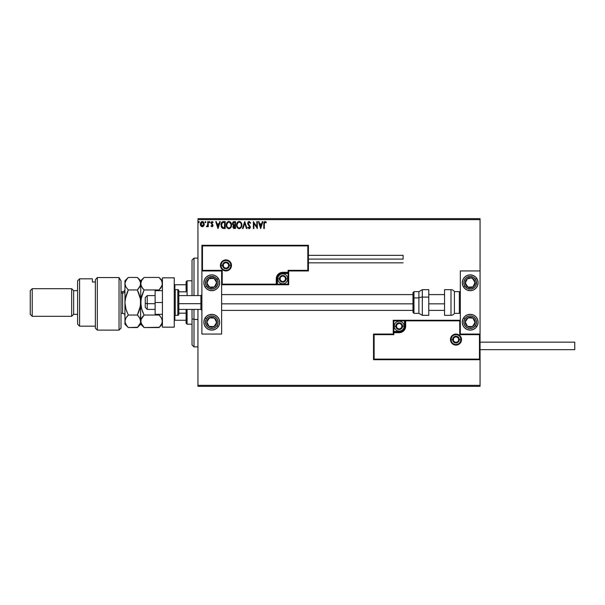<?xml version="1.0" encoding="UTF-8"?>
<svg xmlns="http://www.w3.org/2000/svg" width="605" height="605" viewBox="0 0 605 605"><rect width="100%" height="100%" fill="white"/><g stroke="black" fill="none" stroke-linecap="round" stroke-linejoin="round"><path stroke-width="0.91" d="M197.941 219.638L480.052 219.638L480.052 270.934L460.329 270.934L460.329 334.066L480.052 334.066L480.052 219.638L197.941 219.638L197.941 295.595L197.941 219.638M480.052 359.71L480.052 385.362L197.941 385.362L197.941 309.405L197.941 386.345L480.052 386.345L197.941 386.345L197.941 385.362L480.052 385.362L480.052 386.345L480.052 270.934L460.329 270.934L460.329 334.066L480.052 334.066L479.462 334.656L459.732 334.656L459.732 320.847L405.675 320.847L405.184 328.666L403.769 330.776L401.659 332.19L393.84 332.682L393.84 334.656L374.117 334.656L374.117 359.12L479.462 359.12L479.462 334.656L479.462 359.12L374.117 359.12L374.117 334.656L373.519 334.066L373.519 359.71L480.052 359.71L479.462 359.12L480.052 359.71L480.052 334.066L479.462 334.656L459.732 334.656L459.959 320.62L405.085 320.847L405.085 326.171A5.921 5.921 0 0 1 399.171 332.092L393.84 332.092L393.25 332.682L393.25 334.066L373.519 334.066L373.519 359.71L374.117 359.12L373.519 359.71L480.052 359.71M200.338 223.903L202.274 221.528L204.225 224.122L203.711 225.915L202.274 226.746L203.711 225.915L204.195 224.599L203.938 222.746L203.136 221.763L201.42 221.763L200.595 222.806L200.361 224.599L201.457 226.52L202.493 226.739L203.582 226.088M207.765 221.612L208.294 221.612L207.765 221.612L207.598 225.385L206.441 226.573L207.16 226.671L207.765 225.915L207.765 226.663L208.294 226.663L208.294 221.612L208.294 226.663L208.294 221.612L207.765 221.612L207.681 225.045L206.441 226.573L207.765 225.915L207.765 226.663L208.294 226.663L207.765 226.663M211.977 226.746L212.748 226.308L212.983 225.226L211.523 222.67L213.164 222.209L211.818 221.559L210.971 222.731L212.461 225.453L212.06 226.111L211.266 225.597L210.956 226.028L211.977 226.746L210.956 226.028L211.977 226.746L212.99 225.423L211.485 222.958L212.136 222.148L212.862 222.678L213.164 222.209L212.075 221.528L210.956 222.98L212.461 225.453L211.947 226.126L211.266 225.597L210.956 226.028L211.266 225.597L212.06 226.111M222.663 221.74L223.6 221.612L222.111 222.005L221.165 223.479L221.286 226.86L222.708 228.35L225.204 228.516L225.204 221.612L223.6 221.612C221.763 221.869 220.878 222.988 220.954 224.977L222.519 228.266L225.204 228.516L225.204 221.612L225.204 228.516L224.16 228.516M234.097 221.612L235.474 221.612L233.167 221.922L232.464 223.578L233.553 225.34L232.917 226.603L233.296 228.062L235.474 228.516L235.474 221.612L235.474 228.516L235.474 221.612L234.097 221.612L232.464 223.578L233.553 225.34L232.91 226.807L234.498 228.516L235.474 228.516L234.354 228.516M243.044 228.516L242.469 228.516L244.685 221.612L242.469 228.516L243.044 228.516L244.722 223.283L246.401 228.516L246.984 228.516L244.768 221.612L246.984 228.516L244.768 221.612L242.469 228.516L243.044 228.516L244.722 223.283L246.401 228.516L246.984 228.516L246.401 228.516M256.807 221.612L256.807 226.754L253.359 221.612L253.359 228.516L253.888 228.516L253.888 223.366L257.337 228.516L257.337 221.612L256.807 221.612L257.337 221.612L256.807 221.612L256.807 226.754L253.359 221.612L253.359 228.516L253.888 228.516L253.888 223.366L257.337 228.516L257.337 221.612L257.231 228.516M264.332 223.926L264.816 222.209L266.102 222.769L266.366 222.232L265.066 221.438L263.939 222.322L263.803 228.516L264.332 228.516L264.332 223.926L265.073 222.148L266.102 222.769L266.366 222.232L265.066 221.438L263.803 223.858L263.803 228.516L264.332 228.516L264.362 223.071M262.336 221.612L262.918 221.612L260.702 228.516L262.918 221.612L262.336 221.612L261.632 223.827L259.689 223.827L258.978 221.612L258.403 221.612L260.619 228.516L262.918 221.612L262.336 221.612L261.632 223.827L259.689 223.827L258.978 221.612L258.403 221.612L260.619 228.516L258.403 221.612L258.978 221.612M249.147 221.438L248.269 221.816L247.695 223.139L248.035 224.531L249.797 226.875L249.275 227.972L248.194 227.102L247.778 227.525L249.116 228.698L250.054 228.153L250.334 226.815L248.398 223.994L248.3 222.844L249.184 222.148L250.266 223.298L250.704 222.942L249.147 221.438L247.695 223.305L249.812 227.117L249.116 227.987L248.194 227.102L247.778 227.525L249.116 228.698L250.349 227.087L248.224 223.313L249.184 222.148L250.266 223.298L250.704 222.942L249.147 221.438M241.849 225.037L240.828 222.186L238.877 221.46L237.168 222.701L236.57 225.695L237.561 227.949L239.535 228.675L241.229 227.412L241.849 225.037C241.871 223.071 240.987 221.869 239.187 221.438C237.387 221.884 236.502 223.094 236.54 225.068C236.502 227.064 237.402 228.274 239.225 228.698C241.009 228.229 241.887 227.004 241.849 225.037M231.579 225.037L230.558 222.186L228.607 221.46L226.898 222.701L226.3 225.695L227.291 227.949L229.265 228.675L230.792 227.677L231.579 225.037C231.617 227.004 230.747 228.229 228.955 228.698C230.747 228.229 231.617 227.004 231.579 225.037C231.602 223.071 230.717 221.869 228.917 221.438C227.117 221.884 226.232 223.094 226.27 225.068C226.232 227.064 227.132 228.274 228.955 228.698L228.955 228.698M219.668 221.612L220.25 221.612L218.034 228.516L220.25 221.612L219.668 221.612L218.957 223.827L217.021 223.827L216.31 221.612L215.735 221.612L217.944 228.516L220.25 221.612L219.668 221.612L218.957 223.827L217.021 223.827L216.31 221.612L215.735 221.612L217.944 228.516L215.735 221.612L216.31 221.612M209.98 222.103L209.436 221.536L209.201 222.481L209.958 222.3L209.534 222.678L209.98 222.103L209.534 222.678L209.096 222.103L209.534 222.678L209.096 222.103L209.534 221.528L209.096 222.103L209.534 221.528L209.98 222.103L209.534 222.678L209.096 222.103L209.534 221.528L209.98 222.103L209.534 221.528L209.98 222.103L209.534 221.528L209.98 222.103L209.534 221.528L209.096 222.103L209.632 221.536M205.904 222.103L205.367 221.536L205.133 222.481L205.881 222.3L205.466 222.678L205.904 222.103L205.466 222.678L205.019 222.103L205.466 222.678L205.019 222.103L205.466 221.528L205.019 222.103L205.466 221.528L205.904 222.103L205.466 222.678L205.019 222.103L205.466 221.528L205.904 222.103L205.466 222.678L205.019 222.103L205.466 221.528L205.904 222.103L205.466 222.678L205.904 222.103L205.466 221.528L205.904 222.103L205.466 221.528L205.019 222.103L205.518 221.528M198.379 222.103L198.826 221.528L198.379 222.103L198.826 221.528L199.264 222.103L199.158 221.725L198.41 221.899L198.727 222.663L199.264 222.103L198.826 222.678L199.264 222.103L198.826 222.678L198.379 222.103L198.826 222.678L198.379 222.103L198.826 221.528L198.379 222.103L198.826 221.528L199.264 222.103L198.826 222.678L198.379 222.103L198.826 221.528L199.264 222.103L198.924 222.663M480.052 218.655L197.941 218.655L480.052 218.655L480.052 219.638L480.052 218.655M264.332 228.516L263.803 228.516M263.833 222.935L263.81 223.396M265.066 221.438L266.366 222.232L266.102 222.769L264.937 222.164M266.102 222.769L265.421 222.247M264.332 223.661L264.362 223.124M260.664 226.852L259.916 224.538L261.405 224.538L260.664 226.852L259.916 224.538L261.405 224.538L260.664 226.852M253.888 228.516L253.359 228.516L253.48 221.612M250.704 222.942L250.266 223.298L249.873 222.564M249.396 222.179L248.98 222.171M248.239 223.079L248.481 224.145M248.224 223.313L250.334 226.815M250.273 227.654L250.054 228.153M247.778 227.525L248.322 227.336M248.36 227.397L249.275 227.972M248.194 227.102L249.116 227.987L249.812 226.996M248.799 227.904L249.812 227.117L249.169 225.869M249.116 227.987L249.812 227.117L249.631 226.421M247.891 224.243L247.717 223.646M247.921 222.3L248.352 221.74M237.553 227.949L237.183 227.465M236.684 226.308L236.88 226.905M236.593 225.839L236.547 225.385M236.547 224.757L236.6 224.228M237.168 222.693L238.015 221.793M240.427 221.831L240.828 222.186M241.698 223.805L241.501 223.222M241.13 226.285L241.244 225.839M239.489 227.956L239.202 227.987C237.75 227.624 237.039 226.648 237.069 225.068L237.092 225.567L237.069 225.068C237.031 223.479 237.742 222.504 239.202 222.148C240.639 222.504 241.342 223.464 241.319 225.037L241.289 224.546L241.319 225.037C241.35 226.625 240.646 227.609 239.202 227.987L239.33 227.987M237.417 226.686L237.659 227.109M237.432 226.731L237.183 226.066M238.952 227.972L238.385 227.767M237.092 224.568L238.083 222.564M237.712 222.942L237.387 223.502M241.017 223.517L241.289 224.546M240.14 222.428L240.813 223.147M233.296 228.062L233.704 228.38M233.538 228.289L233.122 227.775M232.849 224.818L232.623 224.425M232.683 222.542L233.008 222.065M233.129 221.952L233.568 221.695M234.143 224.863L233.023 223.88M233.674 227.548L233.538 226.24L234.264 225.627M233.462 226.52L234.944 225.597L234.944 227.813L233.439 226.792L233.651 227.525M233.893 225.763L233.492 226.391M234.944 224.886L234.944 222.322L234.944 224.886M233.643 224.735L233.084 224.084M233.046 223.971L234.022 222.338M233.938 222.345L234.339 222.322M233.023 223.275L233.53 222.474M234.672 225.597L234.944 227.813L234.392 227.813M227.291 227.956L226.535 226.709M226.535 226.701L226.905 227.457M226.323 225.839L226.278 225.385M226.278 224.757L226.33 224.228M226.905 222.693L227.276 222.209M228.07 221.612L228.607 221.46M230.157 221.831L230.565 222.194M226.414 226.308L226.618 226.905M229.65 222.3L231.019 224.546M230.86 226.285L231.049 225.037C231.08 226.625 230.376 227.609 228.932 227.987L228.932 227.987C227.488 227.624 226.777 226.648 226.799 225.068C226.762 223.479 227.48 222.504 228.932 222.148C230.369 222.504 231.072 223.464 231.049 225.037L230.974 225.839M230.384 227.193L229.061 227.987M227.147 226.686L227.397 227.109M226.799 225.068L226.83 224.568L226.799 225.068M227.162 226.731L226.92 226.066M228.682 227.972L228.115 227.767M226.83 224.568L227.813 222.564M227.442 222.942L227.117 223.502M230.24 222.753L229.658 222.307M229.56 227.858L230.271 227.329M223.321 228.478L222.942 228.41M221.899 227.82L221.211 226.648M220.954 224.977L220.984 224.372M221.029 224.069L221.165 223.479M221.861 222.224L222.277 221.899M221.937 226.852L222.98 227.677L221.506 225.37L222.368 222.685L224.674 222.322L224.674 227.813L222.799 227.616L221.763 226.504M221.899 223.215L222.368 222.685M223.941 227.805L223.555 227.775M217.989 226.852L217.248 224.538L218.73 224.538L217.989 226.852L217.248 224.538L218.73 224.538L217.989 226.852M211.395 225.778L211.947 226.126L212.461 225.453L210.956 222.98L211.803 224.47M211.266 225.597L211.947 226.126L212.332 224.992M211.947 226.126L212.461 225.453M213.164 222.209L212.075 221.528L213.164 222.209L212.862 222.678L211.856 222.224M211.516 222.701L212.136 222.148L212.862 222.678L212.136 222.148L211.485 222.958L212.983 225.544M211.493 222.814L212.816 224.644M211.614 223.442L212.173 223.956L211.614 223.442M212.816 226.194L212.968 225.718M209.64 222.663L209.096 222.103M206.728 226.731L207.765 225.915L206.842 226.746L206.441 226.573L207.076 226.104M206.842 226.746L206.441 226.573M206.933 226.126L207.749 224.395M207.538 225.552L207.704 224.931M200.331 224.122L200.845 225.915L202.388 226.746M200.61 225.499L200.459 225.098M200.452 225.052L200.361 224.591M200.588 222.814L200.799 222.413M201.42 221.77L202.047 221.543M202.509 221.543L203.038 221.71M204.104 225.052L203.938 225.506M202.274 222.148L203.696 224.122L202.191 226.126L200.943 223.449L200.883 224.455L202.274 222.148L203.272 222.693M203.363 222.829L203.673 223.782M202.191 226.126L203.696 224.122L202.614 226.073M202.108 226.119L200.883 224.455M198.879 221.528L199.264 222.103L198.826 222.678M237.183 226.058L237.092 225.567M226.913 226.058L226.83 225.567M224.1 222.322L224.674 222.322L224.326 227.813M200.943 223.449L201.193 222.829M203.62 224.795L203.356 225.415M211.75 274.882A7.888 7.888 0 0 1 219.638 282.769A7.888 7.888 0 0 1 211.75 290.665L208.733 290.06L206.169 288.351L204.46 285.794L203.862 282.769L204.46 279.752L206.169 277.188L208.733 275.479L211.75 274.882L214.767 275.479L217.331 277.188L219.04 279.752L219.638 282.769L219.04 285.794L217.331 288.351L214.767 290.06L211.75 290.665A7.888 7.888 0 0 1 203.862 282.769A7.888 7.888 0 0 1 211.75 274.882M211.75 314.335A7.888 7.888 0 0 1 219.638 322.231A7.888 7.888 0 0 1 211.75 330.118L208.733 329.521L206.169 327.812L204.46 325.248L203.862 322.231L204.46 319.206L206.169 316.649L208.733 314.94L211.75 314.335L214.767 314.94L217.331 316.649L219.04 319.206L219.638 322.231L219.04 325.248L217.331 327.812L214.767 329.521L211.75 330.118A7.888 7.888 0 0 1 203.862 322.231A7.888 7.888 0 0 1 211.75 314.335M221.612 334.066L221.612 270.934L201.888 270.934L201.888 334.066L221.612 334.066L201.888 334.066L201.888 270.934L202.478 270.344L222.209 270.344L222.209 284.153L276.258 284.153L276.757 276.334L278.171 274.224L280.281 272.81L288.101 272.318L288.101 270.344L307.824 270.344L307.824 245.88L202.478 245.88L202.478 270.344L202.478 245.88L307.824 245.88L307.824 270.344L308.421 270.934L308.421 245.29L201.888 245.29L201.888 270.934L221.612 270.934L221.612 334.066M470.191 330.118A7.888 7.888 0 0 1 462.296 322.231A7.888 7.888 0 0 1 470.191 314.335L473.208 314.94L475.772 316.649L477.481 319.206L478.079 322.231L477.481 325.248L475.772 327.812L473.208 329.521L470.191 330.118L467.173 329.521L464.61 327.812L462.901 325.248L462.296 322.231L462.901 319.206L464.61 316.649L467.173 314.94L470.191 314.335A7.888 7.888 0 0 1 478.079 322.231A7.888 7.888 0 0 1 470.191 330.118M470.191 290.665A7.888 7.888 0 0 1 462.296 282.769A7.888 7.888 0 0 1 470.191 274.882L473.208 275.479L475.772 277.188L477.481 279.752L478.079 282.769L477.481 285.794L475.772 288.351L473.208 290.06L470.191 290.665L467.173 290.06L464.61 288.351L462.901 285.794L462.296 282.769L462.901 279.752L464.61 277.188L467.173 275.479L470.191 274.882A7.888 7.888 0 0 1 478.079 282.769A7.888 7.888 0 0 1 470.191 290.665M147.242 303.672L145.268 303.339L145.268 307.431L145.268 297.569L145.268 303.339L147.242 303.672L147.242 309.405L147.242 303.672L155.13 303.672L147.242 303.672L147.242 295.595L147.242 303.672M201.888 303.839L200.898 303.672L200.898 309.405L200.898 303.672L178.8 303.672L200.898 303.672L200.898 295.595L200.898 303.672L201.888 303.839M444.546 303.839L428.764 303.839L444.546 303.839M412.981 303.839L221.612 303.839L412.981 303.839M451.05 339.587L452.631 339.587L451.05 339.587A4.931 4.931 0 0 1 455.988 334.656A4.931 4.931 0 0 1 460.919 339.587L461.509 339.587A5.521 5.521 0 0 0 455.988 334.066A5.521 5.521 0 0 0 450.46 339.587A5.521 5.521 0 0 0 455.988 345.115A5.521 5.521 0 0 0 461.509 339.587L460.919 339.587A4.931 4.931 0 0 1 455.988 344.525A4.931 4.931 0 0 1 451.05 339.587L450.46 339.587L450.566 338.513L452.079 335.684L453.871 334.489L455.988 334.066L458.098 334.489L459.891 335.684L461.086 337.477L461.509 339.587L461.086 341.704L459.891 343.496L458.098 344.691L455.988 345.115L453.871 344.691L452.079 343.496L450.566 340.668L450.46 339.587L451.05 339.587A4.931 4.931 0 0 1 455.988 334.656A4.931 4.931 0 0 1 460.919 339.587A4.931 4.931 0 0 1 455.988 344.525A4.931 4.931 0 0 1 451.05 339.587L451.428 341.477M460.329 320.257L393.25 320.257L393.25 334.066L373.519 334.066L374.117 334.656L393.84 334.656L393.25 334.066L393.84 334.656L393.84 332.682L393.25 332.682A0.59 0.59 0 0 1 393.84 332.092L393.84 331.502L400.208 331.396L402.128 330.602L403.595 329.135L404.495 326.171L404.495 320.847L393.84 320.847L393.84 331.502L399.171 331.502L399.171 332.092L393.84 332.092L393.84 331.502L393.25 331.502L393.25 332.682L393.84 332.682L393.84 332.092L393.84 332.682L399.171 332.682L399.171 331.502A5.324 5.324 0 0 0 404.495 326.171L405.085 326.171A5.921 5.921 0 0 1 399.171 332.092L399.171 332.682A6.511 6.511 0 0 0 405.675 326.171L404.495 326.171L404.495 320.847L405.085 320.847L405.085 326.171L405.675 326.171L405.675 320.257L405.675 320.847L405.085 320.847A0.59 0.59 0 0 1 405.675 320.257L393.25 320.257L393.25 331.502L393.84 331.502L393.84 320.847L393.25 320.257L393.84 320.847L404.495 320.847L404.495 320.257L404.495 320.847L405.085 320.847A0.59 0.59 0 0 1 405.675 320.257L460.329 320.257M451.882 342.332L452.495 343.08M453.243 343.693L455.02 344.426M455.988 344.525L457.872 344.147M458.726 343.693L459.475 343.08M460.087 342.332L460.821 340.554M460.919 339.587L459.339 339.587A3.35 3.35 0 0 1 455.988 342.944A3.35 3.35 0 0 1 452.631 339.587L453.614 337.219L455.988 336.236L458.356 337.219L459.339 339.587L458.356 341.961L455.988 342.944L453.614 341.961L452.631 339.587A3.35 3.35 0 0 1 455.988 336.236A3.35 3.35 0 0 1 459.339 339.587L460.919 339.587L460.541 337.703M460.087 336.849L459.475 336.1M458.726 335.488L456.949 334.754M455.988 334.656L454.098 335.034M453.243 335.488L452.495 336.1M451.882 336.849L451.148 338.626M230.883 265.413L229.31 265.413A3.35 3.35 0 0 1 225.952 268.764A3.35 3.35 0 0 1 222.602 265.413L223.585 263.039L225.952 262.056L228.327 263.039L229.31 265.413L228.327 267.781L225.952 268.764L223.585 267.781L222.602 265.413L221.022 265.413L222.602 265.413A3.35 3.35 0 0 1 225.952 262.056A3.35 3.35 0 0 1 229.31 265.413L230.883 265.413A4.931 4.931 0 0 1 225.952 270.344A4.931 4.931 0 0 1 221.022 265.413L220.432 265.413A5.521 5.521 0 0 0 225.952 270.934A5.521 5.521 0 0 0 231.481 265.413A5.521 5.521 0 0 0 225.952 259.885A5.521 5.521 0 0 0 220.432 265.413L221.022 265.413A4.931 4.931 0 0 1 225.952 260.475A4.931 4.931 0 0 1 230.883 265.413L231.481 265.413L231.375 266.487L229.862 269.316L228.07 270.511L225.952 270.934L223.842 270.511L222.05 269.316L220.848 267.523L220.432 265.413L220.848 263.296L222.05 261.504L223.842 260.309L225.952 259.885L228.07 260.309L229.862 261.504L231.375 264.332L231.481 265.413L230.883 265.413A4.931 4.931 0 0 1 225.952 270.344A4.931 4.931 0 0 1 221.022 265.413A4.931 4.931 0 0 1 225.952 260.475A4.931 4.931 0 0 1 230.883 265.413L230.513 263.523M288.691 270.934L308.421 270.934L308.421 245.29L307.824 245.88L308.421 245.29L201.888 245.29L202.478 245.88L201.888 245.29L201.888 270.934L202.478 270.344L222.209 270.344L221.982 284.38L276.856 284.153L276.856 278.829A5.921 5.921 0 0 1 282.769 272.908L288.101 272.908L288.691 272.318L288.691 270.934L308.421 270.934L307.824 270.344L288.101 270.344L288.691 270.934L288.101 270.344L288.101 272.318L288.691 272.318L288.691 270.934M221.612 284.743L288.691 284.743L288.691 272.318A0.59 0.59 0 0 1 288.101 272.908L288.101 273.498L281.733 273.604L279.812 274.398L278.345 275.865L277.445 278.829L277.445 284.153L288.101 284.153L288.101 273.498L282.769 273.498L282.769 272.908L288.101 272.908L288.101 273.498L288.691 273.498L288.691 272.318L288.101 272.318L288.101 272.908L288.101 272.318L282.769 272.318L282.769 273.498A5.324 5.324 0 0 0 277.445 278.829L276.856 278.829A5.921 5.921 0 0 1 282.769 272.908L282.769 272.318A6.511 6.511 0 0 0 276.258 278.829L277.445 278.829L277.445 284.153L276.856 284.153L276.856 278.829L276.258 278.829L276.258 284.743L276.258 284.153L276.856 284.153A0.59 0.59 0 0 1 276.258 284.743L288.691 284.743L288.691 273.498L288.101 273.498L288.101 284.153L288.691 284.743L288.101 284.153L277.445 284.153L277.445 284.743L277.445 284.153L276.856 284.153A0.59 0.59 0 0 1 276.258 284.743L221.612 284.743M230.059 262.668L229.439 261.92M228.698 261.307L226.913 260.573M225.952 260.475L224.069 260.853M223.215 261.307L222.466 261.92M221.853 262.668L221.12 264.445M221.022 265.413L221.4 267.297M221.853 268.151L222.466 268.9M223.215 269.512L224.992 270.246M225.952 270.344L227.843 269.966M228.698 269.512L229.439 268.9M230.059 268.151L230.792 266.374M285.333 278.088L285.333 277.347A2.957 2.957 0 0 1 285.734 278.829L284.864 276.735L282.769 275.865L280.682 276.735L279.812 278.829L280.682 280.917L282.769 281.786L284.864 280.917L285.734 278.829A2.957 2.957 0 0 1 280.206 280.304A2.957 2.957 0 0 1 282.769 275.865L280.206 277.347L280.206 280.304L282.769 281.786L285.333 280.304L285.333 278.829L285.333 280.304L282.769 281.786L280.206 280.304L280.206 277.347L282.769 275.865A2.957 2.957 0 0 1 285.333 277.347L282.769 275.865L285.333 277.347L285.333 278.088M279.419 278.829A3.35 3.35 0 0 1 282.769 275.472A3.35 3.35 0 0 1 286.127 278.829L287.7 278.829A4.931 4.931 0 0 0 282.769 273.891A4.931 4.931 0 0 0 277.839 278.829L279.419 278.829L280.402 276.455L282.769 275.472L285.144 276.455L286.127 278.829L285.144 281.196L282.769 282.18L280.402 281.196L279.419 278.829L277.839 278.829A4.931 4.931 0 0 1 282.769 273.891A4.931 4.931 0 0 1 287.7 278.829A4.931 4.931 0 0 1 282.769 283.76A4.931 4.931 0 0 1 277.839 278.829A4.931 4.931 0 0 0 282.769 283.76A4.931 4.931 0 0 0 287.7 278.829L286.127 278.829A3.35 3.35 0 0 1 282.769 282.18A3.35 3.35 0 0 1 279.419 278.829M401.728 325.437L401.728 324.696A2.957 2.957 0 0 1 402.128 326.171L401.259 324.083L399.171 323.214L397.077 324.083L396.207 326.171L397.077 328.265L399.171 329.135L401.259 328.265L402.128 326.171A2.957 2.957 0 0 1 396.608 327.653A2.957 2.957 0 0 1 399.171 323.214L396.608 324.696L396.608 327.653L399.171 329.135L401.728 327.653L401.728 326.171L401.728 327.653L399.171 329.135L396.608 327.653L396.608 324.696L399.171 323.214A2.957 2.957 0 0 1 401.728 324.696L399.171 323.214L401.728 324.696L401.728 325.437M395.814 326.171A3.35 3.35 0 0 1 399.171 322.82A3.35 3.35 0 0 1 402.522 326.171L404.102 326.171A4.931 4.931 0 0 0 399.171 321.24A4.931 4.931 0 0 0 394.233 326.171L395.814 326.171L396.797 323.804L399.171 322.82L401.538 323.804L402.522 326.171L401.538 328.545L399.171 329.528L396.797 328.545L395.814 326.171L394.233 326.171A4.931 4.931 0 0 1 399.171 321.24A4.931 4.931 0 0 1 404.102 326.171A4.931 4.931 0 0 1 399.171 331.109A4.931 4.931 0 0 1 394.233 326.171A4.931 4.931 0 0 0 399.171 331.109A4.931 4.931 0 0 0 404.102 326.171L402.522 326.171A3.35 3.35 0 0 1 399.171 329.528A3.35 3.35 0 0 1 395.814 326.171M458.552 338.853L458.552 338.112A2.957 2.957 0 0 1 458.945 339.587L458.076 337.499L455.988 336.63L453.894 337.499L453.024 339.587L453.894 341.681L455.988 342.551L458.076 341.681L458.945 339.587A2.957 2.957 0 0 1 453.425 341.069A2.957 2.957 0 0 1 455.988 336.63L453.425 338.112L453.425 341.069L455.988 342.551L458.552 341.069L458.552 339.587L458.552 341.069L455.988 342.551L453.425 341.069L453.425 338.112L455.988 336.63A2.957 2.957 0 0 1 458.552 338.112L455.988 336.63L458.552 338.112L458.552 338.853M228.516 264.672L228.516 263.931A2.957 2.957 0 0 1 228.917 265.413L228.047 263.319L225.952 262.449L223.865 263.319L222.995 265.413L223.865 267.501L225.952 268.37L228.047 267.501L228.917 265.413A2.957 2.957 0 0 1 223.389 266.888A2.957 2.957 0 0 1 225.952 262.449L223.389 263.931L223.389 266.888L225.952 268.37L228.516 266.888L228.516 265.413L228.516 266.888L225.952 268.37L223.389 266.888L223.389 263.931L225.952 262.449A2.957 2.957 0 0 1 228.516 263.931L225.952 262.449L228.516 263.931L228.516 264.672M207.84 320.408L206.827 321.958A4.931 4.931 0 0 1 207.621 319.531L208.173 319.894L207.5 320.922L208.173 319.894L207.621 319.531L207.061 320.688L206.925 323.244L209.05 326.36L212.763 327.055L215.879 324.923L216.575 321.217L214.45 318.101L210.737 317.398L207.621 319.531A4.931 4.931 0 0 1 216.673 322.503A4.931 4.931 0 0 1 209.05 326.36L213.973 326.632L216.673 322.503L214.45 318.101L209.527 317.829L208.173 319.894L209.527 317.829L212.605 317.996M217.036 325.679A6.315 6.315 0 0 1 208.294 327.517A6.315 6.315 0 0 1 206.464 318.774L205.14 317.912L206.464 318.774L208.188 317.012L210.457 316.052L212.915 316.022L215.206 316.944L216.961 318.669L217.929 320.93L217.951 323.395L217.036 325.679L215.312 327.441L213.043 328.409L210.585 328.432L208.294 327.517L206.539 325.793L205.571 323.524L205.549 321.058L206.464 318.774A6.315 6.315 0 0 1 215.206 316.944A6.315 6.315 0 0 1 217.036 325.679L218.36 326.541L217.036 325.679M212.128 326.526L209.05 326.36A4.931 4.931 0 0 1 206.827 321.958L209.05 326.36L206.827 321.958L207.5 320.922M213.217 318.033L214.45 318.101L216.673 322.503L213.973 326.632L212.748 326.564M216.121 321.399L215.841 320.847M208.218 324.704L208.498 325.256M466.281 320.408L465.268 321.958A4.931 4.931 0 0 1 466.062 319.531L466.614 319.894L465.941 320.922L466.614 319.894L466.062 319.531L465.502 320.688L465.366 323.244L467.491 326.36L471.204 327.055L474.32 324.923L475.016 321.217L472.891 318.101L469.177 317.398L466.062 319.531A4.931 4.931 0 0 1 475.114 322.503A4.931 4.931 0 0 1 467.491 326.36L472.414 326.632L475.114 322.503L472.891 318.101L467.96 317.829L466.614 319.894L467.96 317.829L471.038 317.996M475.477 325.679A6.315 6.315 0 0 1 466.735 327.517A6.315 6.315 0 0 1 464.905 318.774L463.581 317.912L464.905 318.774L466.629 317.012L468.898 316.052L471.355 316.022L473.639 316.944L475.401 318.669L476.369 320.93L476.392 323.395L475.477 325.679L473.753 327.441L471.484 328.409L469.026 328.432L466.735 327.517L464.98 325.793L464.012 323.524L463.99 321.058L464.905 318.774A6.315 6.315 0 0 1 473.639 316.944A6.315 6.315 0 0 1 475.477 325.679L476.793 326.541L475.477 325.679M470.569 326.526L467.491 326.36A4.931 4.931 0 0 1 465.268 321.958L467.491 326.36L465.268 321.958L465.941 320.922M471.658 318.033L472.891 318.101L475.114 322.503L472.414 326.632L471.189 326.564M474.562 321.399L474.282 320.847M466.659 324.704L466.939 325.256M469.336 278.542L467.491 278.64A4.931 4.931 0 0 1 472.414 278.368L473.095 279.404L472.414 278.368A4.931 4.931 0 0 1 474.32 280.077L473.768 280.433L473.095 279.404L473.768 280.433L474.32 280.077L473.481 279.094L471.204 277.945L467.491 278.64L465.366 281.756L466.062 285.469L469.177 287.602L472.891 286.899L475.016 283.783L474.32 280.077A4.931 4.931 0 0 1 467.96 287.171A4.931 4.931 0 0 1 467.491 278.64L465.268 283.042L467.96 287.171L472.891 286.899L475.114 282.497L473.768 280.433L475.114 282.497L473.723 285.25M471.726 290.513A7.888 7.888 0 0 1 463.581 287.088L464.905 286.226A6.315 6.315 0 0 1 466.735 277.483A6.315 6.315 0 0 1 475.477 279.321L476.793 278.459A7.888 7.888 0 0 1 477.927 281.227M477.927 281.234A7.888 7.888 0 0 1 471.734 290.513M476.793 278.459L475.477 279.321A6.315 6.315 0 0 1 473.639 288.056A6.315 6.315 0 0 1 464.905 286.226L463.99 283.942L464.012 281.476L464.98 279.207L466.735 277.483L470.259 276.462L473.753 277.559L475.477 279.321L476.392 281.605L475.999 285.25L474.607 287.284L471.355 288.978L467.71 288.577L464.905 286.226L463.581 287.088M466.1 281.393L467.491 278.64L468.724 278.572M473.443 285.802L472.891 286.899L467.96 287.171L465.268 283.042L465.82 281.945M469.193 287.103L469.813 287.072M473.428 279.918L473.087 279.404M214.987 279.918L213.973 278.368A4.931 4.931 0 0 1 215.879 280.077L215.327 280.433L214.654 279.404L215.327 280.433L215.879 280.077L215.04 279.094L212.763 277.945L209.05 278.64L206.925 281.756L207.621 285.469L210.737 287.602L214.45 286.899L216.575 283.783L215.879 280.077A4.931 4.931 0 0 1 209.527 287.171A4.931 4.931 0 0 1 209.05 278.64L206.827 283.042L209.527 287.171L214.45 286.899L216.673 282.497L215.327 280.433L216.673 282.497L215.282 285.25M205.186 287.156A7.888 7.888 0 0 1 205.14 287.088L206.464 286.226A6.315 6.315 0 0 1 208.294 277.483A6.315 6.315 0 0 1 217.036 279.321L218.36 278.459A7.888 7.888 0 0 1 219.486 281.227M218.314 278.391A7.888 7.888 0 0 1 218.36 278.459L217.036 279.321A6.315 6.315 0 0 1 215.206 288.056A6.315 6.315 0 0 1 206.464 286.226L205.549 283.942L205.571 281.476L206.539 279.207L208.294 277.483L211.818 276.462L215.312 277.559L217.611 280.418L218.065 282.837L217.558 285.25L215.206 288.056L212.915 288.978L209.277 288.577L206.464 286.226L205.14 287.088A7.888 7.888 0 0 1 204.006 281.234M204.014 281.227A7.888 7.888 0 0 1 205.186 278.391M205.193 278.383A7.888 7.888 0 0 1 218.307 278.383M219.494 281.234A7.888 7.888 0 0 1 218.314 287.156M218.307 287.156A7.888 7.888 0 0 1 205.193 287.156M207.659 281.393L209.05 278.64A4.931 4.931 0 0 1 213.973 278.368L209.05 278.64L213.973 278.368L214.654 279.404M215.002 285.802L214.45 286.899L209.527 287.171L206.827 283.042L207.379 281.945M210.752 287.103L211.372 287.072M210.895 278.542L210.283 278.572M450.99 289.674L450.99 315.326A3.948 3.948 0 0 0 454.408 313.352L454.408 291.648A3.948 3.948 0 0 0 450.99 289.674L444.546 289.674L444.546 315.326L450.99 315.326L450.99 289.674A3.948 3.948 0 0 1 454.408 291.648L454.408 313.352L459.339 313.352A0.983 0.983 0 0 0 460.329 312.361A0.983 0.983 0 0 1 459.339 313.352L459.339 291.648L459.339 313.352L454.408 313.352A3.948 3.948 0 0 1 450.99 315.326L444.546 315.326L444.546 289.674L450.99 289.674M460.329 292.638A0.983 0.983 0 0 0 459.339 291.648L454.408 291.648L459.339 291.648A0.983 0.983 0 0 1 460.329 292.638M422.313 315.273L422.313 297.085A3.948 1.664 180 0 0 418.894 297.917L418.894 313.307M413.964 313.307L413.964 297.917A0.983 0.416 180 0 0 412.981 298.333L412.981 312.324M428.764 289.689L428.764 297.085L428.764 289.674L422.313 289.674L422.313 297.085L428.764 297.085L428.764 315.311L428.764 297.085L422.313 297.085L422.313 315.326L418.894 313.352L418.894 297.917L413.964 297.917L413.964 313.352L412.981 312.361L412.981 292.752M418.894 291.693L418.894 297.917L418.894 291.648L413.964 291.648L413.964 297.917L418.894 297.917A3.948 1.664 0 0 1 422.313 297.085L422.313 289.727M412.981 297.834L412.981 299.165M412.981 292.676L412.981 298.333A0.983 0.416 0 0 1 413.964 297.917L413.964 291.693M480.052 349.652L574.75 349.652L574.75 342.15L480.052 342.15L574.75 342.15L574.75 349.652L480.052 349.652M403.111 259.099L308.421 259.099L403.111 259.099L403.111 255.348L403.111 259.099M155.13 314.335L162.427 314.335L155.13 314.335L155.13 302.5L162.427 302.5L155.13 302.5L155.13 290.665L162.427 290.665L155.13 290.665L155.13 314.335M162.427 327.161L162.427 277.839L174.263 277.839L162.427 277.839L162.427 327.161L174.263 327.161L174.263 277.839L174.263 327.161L162.427 327.161M175.253 315.326L175.253 289.674A0.983 0.983 0 0 0 174.263 290.665A0.983 0.983 0 0 1 175.253 289.674L175.253 315.326L177.817 315.326A0.983 0.983 0 0 0 178.8 314.335L178.8 290.665A0.983 0.983 0 0 0 177.817 289.674L177.817 315.326L177.817 289.674L175.253 289.674L177.817 289.674A0.983 0.983 0 0 1 178.8 290.665L178.8 314.335A0.983 0.983 0 0 1 177.817 315.326L175.253 315.326A0.983 0.983 0 0 1 174.263 314.335A0.983 0.983 0 0 0 175.253 315.326M193.993 319.448L193.993 309.405L193.993 319.448L197.941 319.448L193.993 319.448L193.993 346.892L193.993 319.448L192.019 318.699L193.993 319.448M193.993 295.595L193.993 258.108L193.993 295.595M192.019 260.082L192.019 295.595L192.019 260.082L193.993 258.108L197.941 258.108M192.019 309.405L192.019 318.699L192.019 309.405M192.019 344.918L192.019 318.699L192.019 344.918L193.993 346.892L197.941 346.892M186.106 313.171L186.106 323.214L187.089 324.204L187.089 309.405L187.089 324.204L192.019 324.204L187.089 324.204L186.106 323.214L186.106 309.405L186.106 313.171L178.8 313.171L186.106 313.171M186.106 291.829L186.106 284.743L186.106 291.829L178.8 291.829L186.106 291.829M186.106 281.786L186.106 284.743L186.106 281.786L187.089 280.796L186.106 281.786M187.089 295.595L187.089 280.796L187.089 295.595M192.019 280.796L187.089 280.796L192.019 280.796M174.263 320.257L186.106 320.257L174.86 320.257L174.86 315.243L174.86 320.257L174.263 320.257M186.106 284.743L174.263 284.743L174.86 284.743L174.86 289.757L174.86 284.743L186.106 284.743M119.026 277.544L121 280.886L119.026 277.544L97.329 277.544L97.329 330.118L97.329 277.544L95.356 279.752L95.356 328.144L95.356 282.021L92.391 281.998L92.391 278.829L79.573 278.829L77.599 280.796L77.599 324.204L79.573 326.171L79.573 278.829L79.573 326.171L95.356 326.171L79.573 326.171L77.599 324.204L77.599 280.796L79.573 278.829L92.391 278.829L92.391 281.998L95.356 281.998L95.356 279.752L97.329 277.544L119.026 277.544L119.026 330.118L119.026 277.544L121 280.886L119.026 277.544M121 328.144L119.026 330.118L121 328.144L121 280.886L121 328.144M71.677 316.309L73.651 314.335L73.651 290.665L71.677 288.691L71.677 316.309L71.677 288.691L32.224 288.691L30.25 290.665L30.25 314.335L32.224 316.309L32.224 288.691L32.224 316.309L71.677 316.309L32.224 316.309L30.25 314.335L30.25 290.665L32.224 288.691L71.677 288.691L73.651 290.665L73.651 314.335L77.599 314.335L73.651 314.335L71.677 316.309M77.599 290.665L73.651 290.665L77.599 290.665M121 313.352L122.581 313.352L122.581 293.1A2.367 2.049 180 0 0 124.948 291.05A2.367 2.049 0 0 1 122.581 293.1L121 293.1L122.581 293.1L122.581 291.648C124.017 291.504 124.804 290.718 124.948 289.281M159.886 315.893L159.07 315.031L159.41 314.335L159.07 315.031L161.482 318.056L162.427 321.293L161.497 324.514L159.07 327.555L144.088 327.555L140.98 322.941L140.973 319.674L144.088 315.031L159.07 315.031L161.482 318.056L162.427 321.293L162.185 319.659L162.216 322.82M159.07 315.031L159.41 314.335L159.07 315.031L144.088 315.031L141.676 308.974L140.731 302.5L141.661 296.064L144.088 289.969L159.07 289.969L159.41 290.665L159.07 289.969L144.088 289.969L141.668 286.936L140.731 283.707L141.668 280.478L144.088 277.445L159.07 277.445L161.49 280.478L162.427 283.707L161.49 286.929L159.07 289.969L162.185 285.341L161.49 286.929M162.427 283.798L162.185 282.089L162.178 285.356L160.423 288.479L161.482 286.944M162.427 280.796L159.07 277.445L160.423 278.935L159.07 277.445L144.088 277.445L143.521 278.028M141.373 307.824L140.731 302.5L140.489 322.911L137.373 327.555L138.719 326.065L137.373 327.555L128.305 327.555L125.893 324.53L124.948 321.293L124.948 324.204L124.948 283.707L125.885 280.486L128.305 277.445L137.373 277.445L138.719 278.935L137.373 277.445L139.793 280.486L140.731 283.707L140.731 302.5L140.731 283.707L141.668 280.478L144.088 277.445L140.731 280.796L140.973 285.333L140.731 283.707L140.973 285.326L142.674 288.404M142.735 288.479L144.088 289.969L140.973 299.233L140.973 305.767L140.731 302.5L139.793 308.936L137.373 315.031L139.785 318.056L140.973 322.926L140.973 319.667L142.735 316.521L141.268 318.858M142.636 311.802L144.088 315.031L142.735 316.521M138.749 316.559L140.481 319.644L140.731 324.204L140.731 321.293L141.676 324.53L144.088 327.555L159.372 327.252M141.668 318.064L142.183 317.254M141.343 307.688L142.644 311.825M141.313 286.233L141.661 286.921M144.088 315.031L142.735 312.044M141.434 324.076L141.744 324.643M159.092 289.954L159.493 289.538M161.482 280.463L160.401 278.905M161.49 280.478L162.185 282.074M159.637 326.972L162.185 322.911M124.948 324.204L128.305 327.555L137.675 327.252M138.726 326.065L140.489 322.919L140.731 321.293L140.489 299.256L140.489 305.744L137.373 315.031L139.014 311.303M140.731 283.798L139.793 286.929L137.373 289.969L140.481 299.21L140.481 305.767M140.231 286.036L140.731 280.796L137.373 277.445L128.305 277.445L124.948 280.796L124.948 283.707L124.948 280.796M125.56 307.688L124.948 302.5L125.19 299.256L128.305 289.969L137.373 289.969L140.481 285.356M138.81 293.175L137.789 290.839M140.118 297.312L140.731 302.5M139.989 318.442L140.194 318.873M127.088 326.231L125.197 322.941L124.948 321.293L125.878 318.071L128.305 315.031L126.952 316.521L128.305 315.031L125.893 308.974L124.948 302.5L124.948 321.293L125.515 318.79M126.861 311.825L125.59 307.824M126.952 278.935L125.19 282.074L124.948 283.707L124.948 302.5L125.878 296.064L128.305 289.969L125.885 286.929L124.948 283.707L125.719 286.634M126.347 279.744L125.976 280.327M128.283 289.954L126.952 292.956L128.305 289.969L125.885 286.929M138.817 293.198L137.373 289.969L128.305 289.969M138.719 278.935L140.481 282.074M138.719 312.044L137.373 315.031L128.305 315.031L137.373 315.031L138.787 316.604M138.726 292.964L140.088 297.176M128.305 315.031L125.885 318.071M124.948 321.293L125.19 322.926M122.581 313.246L122.581 293.1M155.13 309.405L147.242 309.405L145.268 307.431M201.888 310.388L200.898 309.405L178.8 309.405M221.612 310.388L412.981 310.388M428.764 310.388L444.546 310.388M221.612 294.612L412.981 294.612M428.764 294.612L444.546 294.612M201.888 294.612L200.898 295.595L178.8 295.595M155.13 295.595L147.242 295.595L145.268 297.569M418.894 313.352L413.964 313.352M428.764 315.326L422.313 315.326M413.964 291.648L412.981 292.638M422.313 289.674L418.894 291.648M308.421 262.85L403.111 262.85M308.421 255.348L403.111 255.348M119.026 330.118L97.329 330.118L95.356 328.144M144.088 327.555L140.731 324.204L137.373 327.555M162.427 324.204L159.07 327.555M122.581 291.648L121 291.648M122.581 313.352C124.017 313.496 124.804 314.282 124.948 315.719"/></g></svg>
